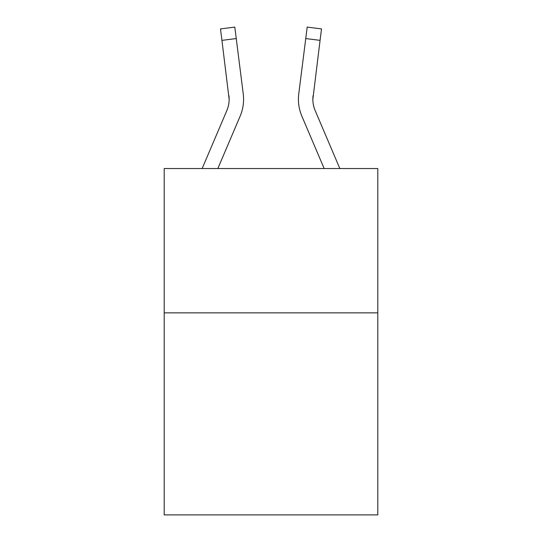 <?xml version="1.0" encoding="UTF-8"?>
<svg xmlns="http://www.w3.org/2000/svg" width="542" height="542" viewBox="0 0 542 542"><rect width="100%" height="100%" fill="white"/><g stroke="black" fill="none" stroke-linecap="round" stroke-linejoin="round"><path stroke-width="0.81" d="M377.794 312.856L377.794 514.9L164.206 514.9L164.206 168.535L377.794 168.535L377.794 312.856L164.206 312.856M240.12 116.218L217.843 168.535L240.12 116.218A43.299 43.299 0 0 0 243.236 93.834L236.251 38.557L221.935 40.365L220.486 28.909L234.808 27.1L236.251 38.557M243.527 101.361L243.582 99.24M243.019 92.099L243.236 93.834L243.019 92.099M339.841 168.535L315.159 110.568A28.861 28.861 0 0 1 312.856 99.308L320.065 40.365L305.749 38.557L307.192 27.1L321.514 28.909L307.192 27.1L321.514 28.909L307.192 27.1L321.514 28.909L307.192 27.1L321.514 28.909L307.192 27.1L321.514 28.909L307.192 27.1L321.514 28.909L307.192 27.1L321.514 28.909L307.192 27.1L321.514 28.909L320.065 40.365M301.88 116.218L324.157 168.535L301.88 116.218A43.299 43.299 0 0 1 298.764 93.834L305.749 38.557M298.418 99.24L298.473 101.374M202.159 168.535L226.841 110.568A28.861 28.861 0 0 0 229.144 99.315L221.935 40.365M226.841 110.568A28.861 28.861 0 0 0 229.144 99.315A28.861 28.861 0 0 1 226.841 110.568A28.861 28.861 0 0 0 229.144 99.315A28.861 28.861 0 0 1 226.841 110.568A28.861 28.861 0 0 0 229.144 99.315A28.861 28.861 0 0 1 226.841 110.568A28.861 28.861 0 0 0 229.144 99.315L228.92 95.643A28.861 28.861 0 0 1 226.841 110.568M315.159 110.568A28.861 28.861 0 0 1 312.856 99.308A28.861 28.861 0 0 0 315.159 110.568A28.861 28.861 0 0 1 312.856 99.308A28.861 28.861 0 0 0 315.159 110.568A28.861 28.861 0 0 1 312.856 99.308A28.861 28.861 0 0 0 315.159 110.568A28.861 28.861 0 0 1 312.856 99.308L313.08 95.643A28.861 28.861 0 0 0 315.159 110.568A28.861 28.861 0 0 1 312.856 99.308L313.08 95.643M321.514 28.909L307.192 27.1"/></g></svg>
